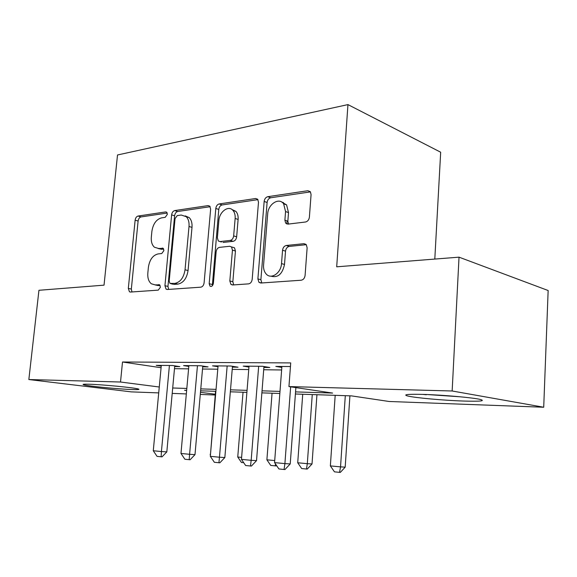 <?xml version="1.0" encoding="UTF-8"?>
<svg xmlns="http://www.w3.org/2000/svg" width="577" height="577" viewBox="0 0 577 577"><rect width="100%" height="100%" fill="white"/><g stroke="black" fill="none" stroke-linecap="round" stroke-linejoin="round"><path stroke-width="0.87" d="M167.344 214.355L166.746 212.242L165.722 211.918L138.033 216.05C136.475 216.505 135.508 217.882 135.133 220.176L128.318 288.399L129.428 291.767L130.467 292.056L158.257 290.13L160.406 287.223L159.627 284.843L155.098 284.872L151.34 283.776C148.65 281.554 147.481 277.977 147.835 273.051L148.397 267.223C149.623 259.664 152.847 255.236 158.069 253.93L161.748 253.534L163.897 250.591L163.212 248.348L158.588 248.478L154.42 247.223C152.011 245.037 150.986 241.662 151.325 237.104L151.888 231.341C153.107 223.84 156.317 219.347 161.531 217.868L165.202 217.334L167.344 214.355M463.281 401.037C443.403 400.38 415.108 397.834 407.78 396.01C402.472 394.574 407.629 394.041 423.251 394.408C442.804 394.949 472.996 397.625 480.309 399.45C485.733 401.008 480.057 401.534 463.281 401.037M132.342 389.547C118.819 389.136 88.137 386.164 83.773 384.809C81.956 384.275 83.708 384.08 89.038 384.224C102.216 384.549 134.232 387.657 138.242 388.963C140.161 389.54 138.191 389.735 132.342 389.547M305.529 222.001C307.692 221.467 308.983 219.837 309.402 217.103L311.068 194.622L310.44 191.889L307.858 190.72L267.764 196.699C265.766 197.255 264.562 198.834 264.158 201.438L257.89 278.893L258.943 282.312L260.818 283.026L301.187 280.227C303.365 279.802 304.663 278.208 305.089 275.438L307.13 247.829L306.322 244.749L303.913 243.689L286.315 245.485C284.223 245.961 282.968 247.547 282.557 250.238L281.518 263.602C281.086 273.072 271.161 279.758 266.249 274.082C264.23 271.868 263.336 268.889 263.566 265.139L267.678 213.937C268.103 204.121 279.03 197.053 283.639 203.818L285.557 211.55L284.894 220.169L285.665 223.162L287.966 224.128L305.529 222.001M158.718 392.901L131.296 391.877L28.85 379.536L38.94 290.289L104.033 285.153L117.513 154.975L347.953 104.603L336.694 266.812L459.025 257.162L452.152 390.99L543.714 407.239L389.122 401.484L351.48 395.88L295.402 393.997M28.85 379.536L120.514 382.017L159.274 387.008M295.561 391.898L332.597 393.067L288.947 386.576L290.721 362.919L122.504 362.003L120.514 382.017M288.947 386.576L452.152 390.99M210.634 209.213L209.812 206.22L208.066 205.607L174.723 210.576C173.05 211.059 172.018 212.495 171.629 214.875L164.935 285.716L166.061 289.135L167.294 289.503L200.782 287.18C202.592 286.812 203.695 285.363 204.099 282.838L210.634 209.213M219.137 203.955L255.625 198.51L257.739 199.346L258.489 202.26L252.185 279.311C251.774 281.958 250.584 283.473 248.6 283.87L232.581 284.98L230.923 284.396L229.826 280.956L232.452 250.144L231.507 246.927L229.718 246.278L219.505 247.367C217.659 247.814 216.534 249.3 216.137 251.824L213.375 283.408C212.769 285.968 211.629 286.87 209.963 286.12L209.177 283.704L215.805 208.463C216.202 205.967 217.313 204.467 219.137 203.955L222.109 204.943L257.955 199.649M174.672 366.575L179.815 366.626L172.465 365.501L156.244 365.364L161.235 366.114M202.715 366.849L208.088 366.9L200.753 365.753L183.587 365.602L188.809 366.402M232.401 367.138L238.034 367.196L230.721 366.013L212.531 365.854L217.991 366.72M263.891 367.448L269.805 367.506L262.528 366.294L243.213 366.121L248.947 367.059M122.504 362.003L161.084 367.729M174.478 368.681L188.585 368.847M202.52 369.013L217.781 369.201M232.214 369.374L248.745 369.568M263.711 369.749L281.634 369.965M281.828 367.426L275.806 366.409L290.455 366.532M434.806 259.073L440.677 152.22L347.953 104.603M459.025 257.162L548.15 290.519L543.714 407.239M215.228 395L200.284 394.444M186.328 393.925L172.206 393.399M186.652 390.341L184.553 390.268L186.638 390.535M200.471 392.317L215.293 394.228M279.838 393.471L261.879 392.865M246.891 392.36L230.338 391.805M215.885 391.321L200.608 390.809M172.703 387.996L186.825 388.444M200.774 388.891L216.05 389.374M230.504 389.836L247.057 390.355M262.045 390.831L279.996 391.401M287.05 220.912L286.805 224.006M158.091 248.514L161.589 249.286L158.588 248.478M163.702 249.048L161.589 249.286M154.982 284.879L158.127 285.572L155.098 284.872M160.11 285.427L158.127 285.572M167.229 213.057L141.004 216.93C139.446 217.385 138.48 218.755 138.105 221.041L131.34 289.07L131.967 291.948M210.179 206.71L177.702 211.507C176.021 211.99 174.997 213.418 174.607 215.791L167.965 286.416L168.664 289.409M177.226 215.61L175.047 218.625L169.184 281.042L169.955 283.422L174.867 283.386C180.363 282.203 183.753 277.667 185.037 269.776L189.018 226.472C189.321 222.188 188.398 218.928 186.227 216.678L181.228 215.033L177.226 215.61M173.122 284.23L170.85 283.689M185.253 215.899L189.206 217.601C191.376 219.844 192.307 223.104 192.004 227.374L188.059 270.548C186.782 278.41 183.392 282.932 177.896 284.108L173.879 284.403M232.394 247.187L234.5 247.8L235.445 251.009L232.848 281.72L233.699 284.901M222.109 204.943C220.277 205.455 219.166 206.955 218.777 209.437L212.329 285.795M235.142 218.474C235.373 215.084 234.651 212.394 232.964 210.41C228.535 204.958 219.347 211.737 218.863 220.638L217.363 237.789L218.294 240.97L220.01 241.575L230.216 240.421C232.105 239.96 233.259 238.452 233.663 235.892L235.142 218.474L238.113 219.44C238.344 216.058 237.616 213.375 235.928 211.398L231.896 209.465M221.453 241.994L220.01 241.575M238.113 219.44L236.649 236.801C236.245 239.354 235.099 240.861 233.209 241.316L223.003 242.455M281.994 202.231L286.581 204.878L288.507 212.588L287.844 221.179L288.543 224.064M270.88 276.159C277.854 278.056 282.391 274.162 284.504 264.468L281.518 263.602M306.279 244.698L289.286 246.408C287.187 246.884 285.94 248.463 285.528 251.146L284.504 264.468M310.448 191.889L270.714 197.767C268.709 198.315 267.504 199.887 267.108 202.484L260.891 279.694L261.814 282.954M215.546 391.307L210.482 454.409M210.136 454.373L210.446 454.827M169.414 365.479L161.423 451.546L166.825 451.892L162.036 456.854L157.067 456.385L153.28 450.752L161.3 365.407M174.737 365.847L166.825 451.892M153.28 450.752L161.423 451.546L161.142 456.804M460.46 396.81L427.543 394.56M422.804 394.394L426.331 394.769M243.725 462.704L241.453 462.48L237.746 457.02L241.612 457.388M243.04 392.23L237.746 457.02M276.498 465.444L276.051 465.927L270.728 465.423L266.891 459.811L274.71 460.561M272.055 393.211L266.891 459.811M275.51 464.002L275.258 465.884M302.723 394.242L297.718 462.768L307.31 463.684L312.265 394.56M312.02 463.966L307.26 469.065L306.474 469.029L307.31 463.684L312.02 463.966L316.939 394.718M306.474 469.029L301.677 468.546L297.718 462.768M335.187 395.332L330.361 465.899L340.538 466.872L345.298 395.671M345.19 467.146L340.322 472.397L339.55 472.354L340.538 466.872L345.19 467.146L349.914 395.829M339.55 472.354L334.465 471.842L330.361 465.899M197.457 365.724L189.595 454.301L194.997 454.64L190.1 459.754L184.885 459.256L180.976 453.457L188.874 365.645M202.779 366.07L194.997 454.64M180.976 453.457L189.595 454.301L189.198 459.703M227.158 365.984L219.462 457.222L224.842 457.547L219.83 462.819L214.363 462.3L210.316 456.328L218.063 365.905M232.473 366.294L224.842 457.547M210.316 456.328L219.462 457.222L218.935 462.768M282.651 202.325L282.766 202.844M258.676 366.258L251.168 460.316L256.527 460.641L251.399 466.072L245.643 465.524L241.453 459.371L249.019 366.171M263.963 366.532L256.527 460.641M241.453 459.371L251.168 460.316L250.497 466.028M290.649 386.828L284.901 463.612L290.224 463.93L284.959 469.541L284.072 469.49L278.9 468.957L274.558 462.603L281.901 366.46M295.878 387.607L290.224 463.93M274.558 462.603L284.901 463.612L284.072 469.49M166.739 212.235L165.722 211.918M159.504 284.764L158.783 284.591M163.147 248.298L162.274 248.06M131.34 289.07L128.318 288.399M138.105 221.041L135.133 220.176M141.004 216.93L138.033 216.05M167.965 286.416L164.935 285.716M174.607 215.791L171.629 214.875M177.702 211.507L174.723 210.576M209.761 206.162L208.066 205.607M177.896 284.108L174.867 283.386M188.059 270.548L185.037 269.776M192.004 227.374L189.018 226.472M257.638 199.224L255.625 198.51M232.848 281.72L229.826 280.956M235.445 251.009L232.452 250.144M212.206 284.454L209.177 283.704M218.777 209.437L215.805 208.463M233.209 241.316L230.216 240.421M236.649 236.801L233.663 235.892M287.844 221.179L284.894 220.169M288.507 212.588L285.557 211.55M285.528 251.146L282.557 250.238M289.286 246.408L286.315 245.485M305.94 244.338L303.913 243.689M260.891 279.694L257.89 278.893M267.108 202.484L264.158 201.438M270.714 197.767L267.764 196.699M310.26 191.651L307.858 190.72M283.408 202.527L282.716 202.628M130.669 292.041L129.428 291.767M167.582 289.481L166.061 289.135M189.206 217.601L186.227 216.678M233.108 284.944L230.923 284.396M234.5 247.8L231.507 246.927M211.261 286.437L209.963 286.12M235.928 211.398L232.964 210.41M288.377 224.078L285.665 223.162M286.581 204.878L283.639 203.818M261.489 282.975L258.943 282.312"/></g></svg>
